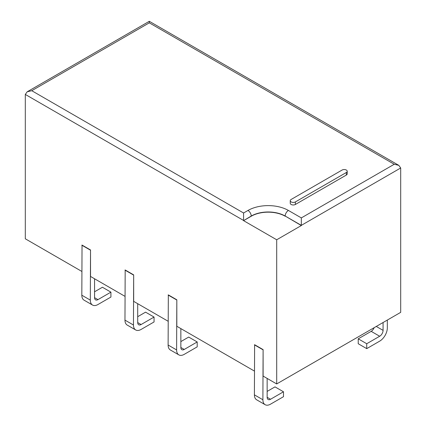 <?xml version="1.0" encoding="UTF-8"?>
<svg xmlns="http://www.w3.org/2000/svg" width="426" height="426" viewBox="0 0 426 426"><rect width="100%" height="100%" fill="white"/><g stroke="black" fill="none" stroke-linecap="round" stroke-linejoin="round"><path stroke-width="0.64" d="M342.094 170.043L291.139 199.464A3.003 1.736 0 0 0 290.255 200.694A3.003 1.736 0 0 0 292.114 202.291A3.003 1.736 0 0 0 295.383 201.919L346.343 172.498A3.003 1.736 0 0 0 347.222 171.273A3.003 1.736 0 0 0 345.369 169.67A3.003 1.736 0 0 0 342.094 170.043M347.222 171.273L347.222 173.819A3.003 1.736 180 0 1 346.343 175.049L295.383 204.469A3.003 1.736 180 0 1 292.114 204.842A3.003 1.736 180 0 1 290.255 203.239L290.255 200.694M276.698 383.938L400.696 312.349L400.696 167.988L398.805 165.352L394.242 164.26L301.331 217.904L301.331 225.551L276.698 239.774L276.698 383.938L263.108 376.089L263.108 349.613L254.615 344.709L254.402 394.849A10.81 6.241 -60 0 0 256.644 399.796L265.137 404.7A10.81 6.241 -60 0 1 262.895 399.753L254.402 394.849M81.824 271.426L25.304 238.794L25.304 94.434L27.195 91.798L31.758 90.706L149.302 22.844L149.302 21.3L149.302 22.844L394.242 164.26M31.758 90.706L243.576 213L243.576 220.455L25.304 94.434M243.576 213L247.991 210.449A28.585 16.502 180 0 1 288.418 210.449A4.564 2.636 120 0 0 285.191 216.041L301.331 225.551M285.191 216.238A24.021 13.872 0 0 0 251.218 216.238L243.576 220.647L251.218 216.041A24.021 13.872 180 0 1 285.191 216.041L301.331 225.354L400.696 167.988M124.967 296.336L90.53 276.453L90.53 249.971L82.037 245.072L81.824 295.213A10.81 6.241 -60 0 0 84.06 300.16L92.554 305.064A10.81 6.241 -60 0 1 90.317 300.112L81.824 295.213M168.116 321.247L133.673 301.363L133.673 274.882L125.18 269.977L124.967 320.123A10.81 6.241 -60 0 0 127.209 325.07L135.702 329.969A10.81 6.241 -60 0 1 133.46 325.022L124.967 320.123M254.402 371.067L176.822 326.273L176.822 299.792L168.329 294.888L168.116 345.028A10.81 6.241 -60 0 0 170.352 349.975L178.845 354.879A10.81 6.241 -60 0 1 176.609 349.932L168.116 345.028M243.576 220.647L276.698 239.774M374.129 327.685A4.803 2.774 -60 0 1 371.184 331.348L358.234 338.824L358.234 343.729L366.727 348.633L379.678 341.151A10.81 6.241 -60 0 0 387.319 327.919L387.319 320.07M383.075 322.519L383.075 330.368A4.803 2.774 -60 0 1 379.678 336.247L366.727 343.729L366.727 348.633M270.537 399.263L267.145 397.304A4.803 2.774 -60 0 0 268.14 399.497A4.803 2.774 -60 0 0 270.537 399.263L283.492 391.782L283.492 396.686L270.537 404.162A10.81 6.241 -60 0 1 265.137 404.7M267.145 397.298L267.145 378.421M263.108 349.613L262.895 399.753M262.895 349.735L254.402 344.831M267.145 391.414L274.999 386.877L283.492 391.782M184.25 349.442L180.853 347.483A4.803 2.774 -60 0 0 181.849 349.682A4.803 2.774 -60 0 0 184.25 349.442L197.201 341.961L197.201 346.865L184.25 354.347A10.81 6.241 -60 0 1 178.845 354.879M180.853 347.483L180.853 328.6M176.822 299.792L176.609 349.932M176.609 299.915L168.116 295.01M180.853 341.593L188.707 337.062L197.201 341.961M141.102 324.532L137.71 322.573A4.803 2.774 -60 0 0 138.706 324.772A4.803 2.774 -60 0 0 141.102 324.532L154.058 317.056L154.058 321.955L141.102 329.436A10.81 6.241 -60 0 1 135.702 329.969M137.71 322.573L137.71 303.69M133.673 274.882L133.46 325.022M133.46 275.004L124.967 270.1M137.71 316.688L145.564 312.151L154.058 317.056M97.959 299.622L94.561 297.662A4.803 2.774 -60 0 0 95.557 299.861A4.803 2.774 -60 0 0 97.959 299.622L110.914 292.145L110.914 297.05L97.959 304.526A10.81 6.241 -60 0 1 92.554 305.064M94.561 297.662L94.561 278.78M90.53 249.971L90.317 300.112M90.317 250.094L81.824 245.195M94.561 291.778L102.421 287.241L110.914 292.145M366.727 343.729L358.234 338.824M295.383 204.469L295.383 201.919M346.343 175.049L346.343 172.498M288.418 210.449L301.331 217.904M247.991 210.449A4.564 2.636 60 0 1 251.218 216.041L251.218 216.238M383.075 330.368L376.28 326.444M379.678 336.247L371.184 331.348M27.195 91.798L149.302 21.3L398.805 165.352"/></g></svg>
